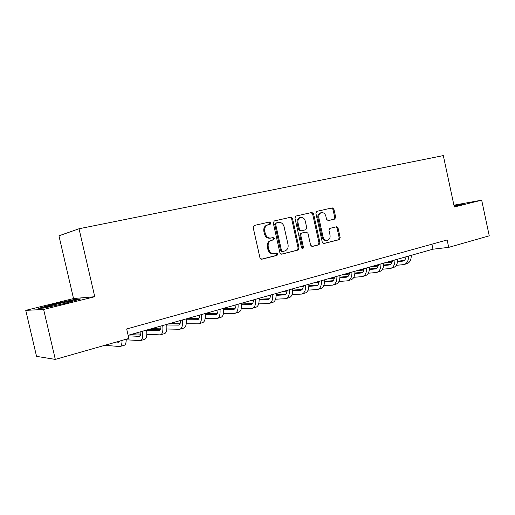 <?xml version="1.0" encoding="UTF-8"?>
<svg xmlns="http://www.w3.org/2000/svg" width="515" height="515" viewBox="0 0 515 515"><rect width="100%" height="100%" fill="white"/><g stroke="black" fill="none" stroke-linecap="round" stroke-linejoin="round"><path stroke-width="0.77" d="M270.845 222.944L269.583 221.997L254.256 225.454L253.174 227.476L259.972 257.906L261.8 259.225L277.019 255.382L277.746 253.966L276.497 253.045L274.547 253.535C271.714 253.908 269.796 252.498 268.791 249.318L268.231 246.801C267.781 243.582 268.849 241.445 271.437 240.383L273.6 239.861L274.295 238.464L273.047 237.531L271.09 238.001C268.244 238.336 266.319 236.906 265.315 233.72L264.755 231.203C264.304 228.042 265.341 225.924 267.864 224.855L270.169 224.321L270.845 222.944M270.665 238.078L270.195 238.162C267.362 238.497 265.437 237.074 264.433 233.887L263.873 231.377C263.423 228.222 264.459 226.111 266.976 225.049L269.281 224.508L269.957 223.13L268.804 222.171M261.298 259.251L276.13 255.504L276.845 254.095L275.995 253.174M270.748 240.505L272.712 240.016L273.407 238.625L272.441 237.679M334.744 219.081L335.677 217.188L333.92 209.167L332.278 207.867L316.789 211.362L315.895 213.255L322.281 242.237L323.954 243.511L339.276 239.642L340.19 237.737L338.065 228.061L336.437 226.787L329.87 228.377L328.963 230.276L330.025 235.11C330.392 237.718 329.561 239.43 327.54 240.241C325.345 240.557 323.838 239.417 323.034 236.836L318.837 217.781C318.476 215.238 319.268 213.558 321.218 212.727C323.478 212.367 325.029 213.506 325.86 216.158L326.555 219.319L328.209 220.613L334.744 219.081L333.778 219.268L334.718 217.382L332.954 209.373L331.428 208.06M454.307 206.985L481.673 200.161L489.25 235.819L448.719 247.361L447.129 239.971L126.671 328.969L128.853 338.458L55.311 359.406L43.627 309.47L94.754 296.711L79.02 228.757L443.318 155.594L454.307 206.985M292.539 218.547L290.795 217.214L274.308 220.929L273.265 222.918L279.928 252.884L281.705 254.191L298.076 250.058L299.08 248.076L292.539 218.547L291.625 218.746L290.003 217.394M295.945 216.055L311.884 212.463L313.571 213.776L319.976 242.816L319.023 244.76L312.283 246.466L310.59 245.179L307.97 233.321L306.264 232.02L301.681 233.121L300.728 235.072L303.477 247.483L302.794 248.861L301.571 247.966L294.941 218.006L295.945 216.055M79.02 228.757L58.942 235.819L73.529 298.552L25.75 310.365L43.627 309.47M25.75 310.365L36.552 356.361L55.311 359.406M481.673 200.161L453.921 205.195M128.126 335.291L432.973 249.196L448.719 247.361M269.429 222.029L269.512 222.396M431.898 244.207L432.973 249.196M277.076 254.062L276.851 253.032M94.754 296.711L73.529 298.552M65.714 303.213L80.765 298.925L74.501 299.447L53.901 304.05L38.561 308.356L44.084 308.047L65.714 303.213M454.166 206.322L464.189 203.573L453.973 205.427M53.998 304.455L53.901 304.05M74.604 299.904L74.501 299.447M271.611 240.338L270.542 240.544C267.961 241.599 266.899 243.73 267.343 246.949L268.231 246.801M273.755 253.65L273.652 253.67C270.826 254.037 268.907 252.633 267.903 249.46L267.343 246.949M281.222 254.217L297.168 250.187L298.153 248.211L291.625 218.746M276.381 222.911L275.654 224.302L281.493 250.567L282.735 251.481L284.84 250.953C287.428 249.923 288.497 247.792 288.046 244.574L284.087 226.722C283.108 223.574 281.222 222.152 278.428 222.448L275.428 223.117L274.759 224.489L275.654 224.302M282.568 251.507L281.827 251.616L280.591 250.702L274.759 224.489M275.486 223.098L278.428 222.448M311.82 246.485L318.077 244.902L319.023 242.964L312.631 213.982L311.06 212.65M305.453 232.168L300.754 233.289L299.801 235.233L302.543 247.625L303.477 247.483M302.208 248.809L302.543 247.625M305.247 221.006C304.391 218.309 302.794 217.15 300.451 217.536C298.443 218.386 297.619 220.105 297.985 222.686L299.498 229.51L301.224 230.823L305.813 229.729L306.747 227.797L305.247 221.006M300.033 217.626L299.53 217.729C297.522 218.579 296.698 220.298 297.065 222.873L297.985 222.686M301.108 230.842L300.297 230.997L298.578 229.69L297.065 222.873M327.926 220.645L333.778 219.268M320.736 212.83L320.272 212.933C318.322 213.757 317.53 215.437 317.897 217.974L318.837 217.781M326.909 240.338L326.581 240.389C324.386 240.705 322.886 239.572 322.081 236.997L317.897 217.974M323.497 243.531L338.303 239.79L339.218 237.891L337.1 228.235L335.819 226.935M119.834 341.027L118.675 342.211L116.248 342.05M104.828 345.301L119.77 346.556C121.295 346.325 122.049 344.277 122.023 340.402M120.356 346.389L123.928 345.359C125.467 345.121 126.233 343.074 126.22 339.211M140.853 331.699C140.923 334.589 140.376 336.14 139.217 336.347L128.248 335.825M140.486 335.085L130.437 334.641M126.227 339.784L140.299 340.634C142.398 340.125 143.144 336.99 142.539 331.222M140.917 340.454L144.335 339.469C146.46 338.954 147.219 335.825 146.62 330.07M160.963 326.021C160.989 328.879 160.397 330.424 159.174 330.656L146.653 330.302M160.48 329.478L149.685 329.201M133.443 333.791L140.737 334.093M146.833 334.344L160.249 334.879C162.457 334.338 163.287 331.216 162.734 325.519M160.899 334.692L164.169 333.746C166.397 333.199 167.24 330.083 166.706 324.399M180.507 320.497C180.501 323.33 179.857 324.868 178.583 325.113L166.77 324.984M179.922 324.012L168.424 323.909M151.68 328.641L160.699 328.853M166.828 328.995L179.638 329.278C181.95 328.712 182.857 325.609 182.362 319.976M180.321 329.085L183.456 328.177C185.78 327.604 186.707 324.502 186.218 318.882M199.511 315.129C199.466 317.935 198.784 319.467 197.451 319.731L186.308 319.77M198.816 318.688L186.668 318.759M169.461 323.62L180.057 323.703M186.25 323.755L198.5 323.832C200.901 323.233 201.886 320.156 201.442 314.588M199.208 323.632L202.208 322.763C204.635 322.158 205.627 319.081 205.195 313.526M63.706 303.663L72.087 301.256C72.963 300.831 71.765 300.927 68.489 301.539C62.148 302.73 49.788 305.788 47.496 306.747C46.331 307.236 47.309 307.197 50.419 306.631M40.518 308.247L54.165 304.404L74.134 299.942L78.415 299.595M457.352 205.607L454.076 205.916M454.037 205.723L462.322 204.223M217.993 309.908C217.922 312.682 217.195 314.208 215.817 314.491L205.292 314.665M217.201 313.506L205.215 313.725M186.797 318.721L198.835 318.656M205.125 318.618L216.854 318.54C219.345 317.909 220.394 314.845 220.002 309.341M217.588 318.328L220.465 317.498C222.969 316.867 224.031 313.802 223.652 308.311M235.986 304.829C235.876 307.577 235.11 309.097 233.688 309.386L223.748 309.67M235.085 308.453L223.69 308.794M223.465 313.596L234.711 313.384C237.286 312.734 238.4 309.689 238.052 304.243M235.471 313.165L238.226 312.367C240.82 311.71 241.947 308.672 241.606 303.238M253.496 299.885C253.354 302.601 252.556 304.114 251.088 304.423L241.696 304.783M252.498 303.535L241.664 303.959M235.979 305.002L235.291 305.028M241.31 308.685L252.099 308.363C254.751 307.687 255.929 304.661 255.627 299.279M252.884 308.137L255.524 307.378C258.195 306.695 259.38 303.67 259.084 298.307M270.549 295.069C270.381 297.76 269.545 299.267 268.038 299.582L259.167 300.007M269.454 298.732L259.148 299.234M253.477 300.277L251.829 300.354M258.678 303.889L269.036 303.477C271.766 302.775 272.995 299.769 272.738 294.451M269.841 303.245L272.371 302.511C275.113 301.809 276.355 298.803 276.104 293.499M287.158 290.376C286.964 293.041 286.095 294.541 284.55 294.87L276.169 295.346M285.973 294.059L276.169 294.612M270.51 295.655L267.955 295.797M275.577 299.196L285.542 298.713C288.336 297.992 289.623 295.005 289.404 289.739M286.366 298.475L288.793 297.773C291.599 297.052 292.893 294.065 292.687 288.812M303.341 285.806C303.123 288.445 302.228 289.932 300.651 290.28L292.732 290.788M302.073 289.494L292.739 290.1M287.151 290.454L286.791 290.479M287.093 291.142L283.688 291.355M292.044 294.612L301.629 294.071C304.481 293.331 305.82 290.357 305.64 285.156M302.466 293.827L304.796 293.157C307.661 292.411 309.013 289.443 308.839 284.254M319.12 281.351C318.875 283.965 317.948 285.445 316.339 285.799L308.865 286.334M317.761 285.046L308.884 285.677M303.322 286.076L302.067 286.166M303.245 286.726L299.041 287.022M308.079 290.132L317.311 289.546C320.227 288.786 321.611 285.831 321.469 280.688M318.167 289.295L320.394 288.651C323.323 287.891 324.72 284.943 324.585 279.806M334.505 277.006C334.235 279.594 333.282 281.068 331.647 281.435L324.585 281.982M333.07 280.701L324.617 281.357M319.081 281.789L316.983 281.95M318.991 282.407L314.028 282.786M323.71 285.761L332.6 285.13C335.574 284.357 337.01 281.422 336.9 276.33M333.482 284.872L335.613 284.261C338.6 283.482 340.042 280.553 339.939 275.467M349.511 272.763C349.222 275.332 348.243 276.8 346.576 277.173L339.913 277.727M347.998 276.465L339.952 277.134M334.441 277.598L331.544 277.836M334.338 278.184L328.66 278.654M338.954 281.48L347.522 280.823C350.548 280.031 352.022 277.115 351.945 272.075M348.417 280.566L350.464 279.973C353.496 279.182 354.983 276.272 354.912 271.238M364.156 268.63C363.841 271.167 362.843 272.628 361.144 273.014L354.861 273.574M362.56 272.332L354.912 273.008M349.421 273.497L345.771 273.819M349.305 274.057L342.951 274.617M353.811 277.302L362.084 276.619C365.161 275.815 366.674 272.918 366.629 267.929M362.991 276.355L364.955 275.789C368.038 274.984 369.558 272.087 369.519 267.111M378.448 264.594C378.113 267.111 377.089 268.566 375.371 268.952L369.448 269.512M376.78 268.289L369.5 268.972M364.028 269.487L359.67 269.899M363.905 270.027L356.914 270.671M368.315 273.22L376.298 272.519C379.42 271.695 380.971 268.817 380.958 263.886M377.218 272.248L379.098 271.708C382.227 270.884 383.791 268.012 383.778 263.088M392.398 260.654C392.05 263.146 391.001 264.594 389.256 264.987L383.681 265.54M390.66 264.35L383.739 265.025M378.287 265.566L373.253 266.062M378.152 266.081L370.562 266.822M382.465 269.229L390.177 268.508C393.338 267.678 394.928 264.819 394.941 259.933M391.11 268.238L392.913 267.723C396.087 266.886 397.677 264.028 397.696 259.154M406.02 256.805C405.653 259.277 404.59 260.712 402.82 261.118L397.574 261.659M404.224 260.493L397.632 261.169M392.205 261.729L386.527 262.309M392.057 262.225L383.9 263.056M396.286 265.328L403.728 264.601C406.934 263.751 408.556 260.912 408.601 256.077M404.674 264.324L406.406 263.828C409.618 262.978 411.247 260.139 411.292 255.318M267.259 224.971L268.148 224.785M263.873 231.377L264.755 231.203M264.433 233.887L265.315 233.72M272.673 240.029L273.562 239.868M267.903 249.46L268.791 249.318M276.117 255.504L277.019 255.382M269.223 224.527L270.105 224.334M298.153 248.211L299.08 248.076M280.591 250.702L281.493 250.567M312.631 213.982L313.571 213.776M319.023 242.964L319.976 242.816M305.331 232.188L306.264 232.02M300.799 233.276L301.726 233.108M299.801 235.233L300.728 235.072M298.578 229.69L299.498 229.51M322.081 236.997L323.034 236.836M337.1 228.235L338.065 228.061M339.218 237.891L340.19 237.737M332.954 209.373L333.92 209.167M334.718 217.382L335.677 217.188M118.534 342.211L119.177 342.024M139.063 336.353L139.752 336.153M159.019 330.656L159.74 330.45M178.415 325.12L179.175 324.907M197.284 319.738L198.069 319.512M215.643 314.498L216.455 314.266M233.507 309.399L234.351 309.161M250.908 304.436L251.771 304.191M267.851 299.601L268.74 299.35M284.357 294.889L285.271 294.632M300.451 290.299L301.384 290.029M316.139 285.825L317.092 285.548M331.441 281.454L332.413 281.177M346.363 277.199L347.361 276.916M360.931 273.04L361.942 272.75M375.152 268.985L376.175 268.688M389.037 265.019L390.08 264.723M402.601 261.15L403.651 260.848M266.976 225.049L267.864 224.855M272.712 240.016L273.6 239.861M270.542 240.544L271.437 240.383M276.13 255.504L277.031 255.376M269.281 224.508L270.169 224.321M275.428 223.117L276.323 222.924M300.754 233.289L301.681 233.121M299.53 217.729L300.451 217.536M320.272 212.933L321.218 212.727M333.829 219.255L334.795 219.068M118.675 342.211L119.062 342.102M139.217 336.347L139.623 336.231M159.174 330.656L159.605 330.533M178.583 325.113L179.027 324.984M197.451 319.731L197.921 319.596M48.275 306.992L47.496 306.747M215.817 314.491L216.3 314.35M233.688 309.386L234.19 309.245M251.088 304.423L251.61 304.275M268.038 299.582L268.572 299.434M284.55 294.87L285.098 294.715M300.651 290.28L301.204 290.119M316.339 285.799L316.912 285.638M331.647 281.435L332.227 281.267M346.576 277.173L347.168 276.999M361.144 273.014L361.749 272.841M375.371 268.952L375.982 268.779M389.256 264.987L389.874 264.813M402.82 261.118L403.451 260.938"/></g></svg>
